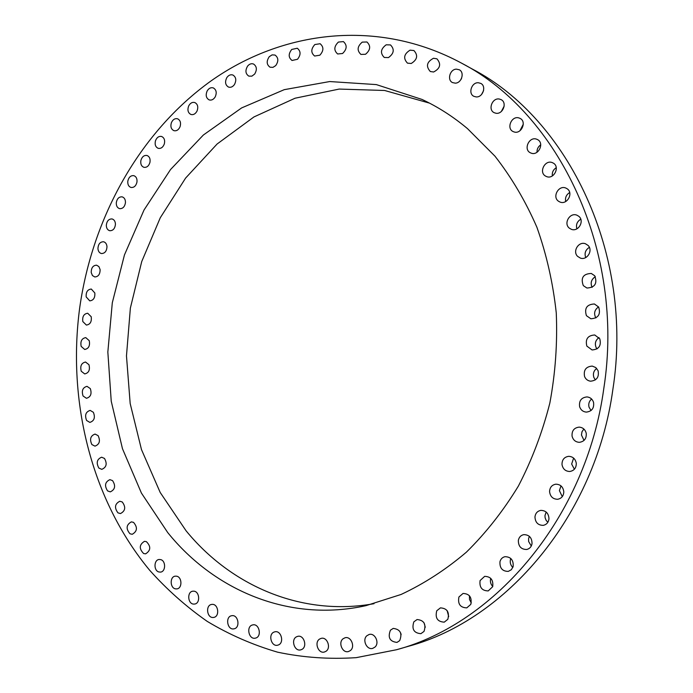 <?xml version="1.0" encoding="UTF-8"?>
<svg xmlns="http://www.w3.org/2000/svg" width="693" height="693" viewBox="0 0 693 693"><rect width="100%" height="100%" fill="white"/><g stroke="black" fill="none" stroke-linecap="round" stroke-linejoin="round"><path stroke-width="1.04" d="M98.103 435.637L95.062 434.069C90.488 435.75 89.432 439.241 91.883 444.56L94.967 446.136C99.523 444.421 100.563 440.921 98.103 435.637M461.529 63.132L472.184 68.979C568.364 118.78 634.112 254.487 612.881 389.345C595.599 515.826 506.228 620.105 408.246 646.344L396.578 649.722L356.219 657.657C329.34 659.398 303.144 657.579 277.633 652.182C252.746 644.906 229.279 634.641 207.224 621.387C186.131 606.626 166.935 589.578 149.636 570.226C91.415 499.991 67.134 401.576 79.695 307.848C92.481 217.489 139.458 132.432 210.785 81.098C282.06 30.535 377.85 18.027 461.529 63.132C558.757 113.427 625.372 251.334 603.794 388.556C586.226 517.247 495.599 623.232 396.578 649.722M429.452 103.11L384.615 90.48L339.18 89.068L295.079 98.215L253.941 116.944L217.1 144.014L185.611 178.075L160.291 217.732L141.736 261.538L130.371 308.073L126.472 355.89L130.18 403.56L141.485 449.592L160.213 492.498L186.036 530.734C230.786 585.55 301.264 616.692 374.021 603.698M167.723 532.57C214.475 590.609 289.509 622.652 365.982 605.647L401.065 594.473C424.029 583.749 445.798 569.655 466.363 552.191C485.949 532.908 503.283 510.871 518.373 486.088C531.921 460.005 542.42 432.302 549.861 402.979C555.405 373.129 557.544 343.104 556.262 312.907C553.031 283.047 546.569 254.487 536.884 227.217C525.493 201.074 511.529 177.408 494.993 156.202L467.48 128.621C453.196 116.658 438.045 106.93 422.037 99.445L376.342 84.598L329.729 81.549L284.243 89.666L241.649 107.909L203.37 135.014L170.539 169.542L144.023 210.014L124.454 254.929L112.301 302.763L107.839 352.035L111.235 401.204L122.479 448.743L141.424 493.078L167.723 532.57M93.364 412.3C95.426 417.584 94.248 420.946 89.847 422.401L86.608 420.478C84.555 415.176 85.75 411.815 90.177 410.395L93.364 412.3M90.315 388.608C91.987 393.849 90.688 397.072 86.426 398.284L83.065 395.998C81.402 390.731 82.71 387.517 86.997 386.339L90.315 388.608M88.938 364.683C90.246 369.863 88.834 372.938 84.711 373.925L81.254 371.249C79.955 366.06 81.384 362.985 85.525 362.023L88.938 364.683M89.241 340.679C90.194 345.764 88.678 348.7 84.693 349.471L81.168 346.396C80.223 341.285 81.757 338.366 85.759 337.612L89.241 340.679M91.216 316.736C91.84 321.708 90.229 324.489 86.382 325.069L82.813 321.561C82.198 316.571 83.827 313.799 87.69 313.245L91.216 316.736M94.837 292.983C95.149 297.825 93.451 300.441 89.752 300.857L86.175 296.907C85.863 292.048 87.578 289.431 91.303 289.05L94.837 292.983M100.104 269.568C100.121 274.255 98.354 276.715 94.785 276.966L92.438 275.545L91.225 272.557C91.207 267.853 92.992 265.393 96.578 265.176L98.9 266.597L100.104 269.568M106.982 246.63C106.731 251.135 104.886 253.439 101.464 253.543C99.402 253.014 98.233 251.386 97.938 248.657C98.198 244.127 100.052 241.831 103.5 241.753C105.535 242.29 106.696 243.919 106.982 246.63M115.445 224.298C114.943 228.621 113.046 230.76 109.754 230.726C107.571 230.085 106.427 228.3 106.306 225.346C106.817 221.015 108.723 218.875 112.041 218.936C114.189 219.586 115.324 221.37 115.445 224.298M125.459 202.72C124.723 206.835 122.774 208.81 119.62 208.654C117.316 207.9 116.207 205.942 116.285 202.78C117.022 198.648 118.979 196.673 122.159 196.855C124.428 197.626 125.528 199.575 125.459 202.72M136.98 182.025C136.027 185.923 134.044 187.734 131.02 187.474C128.603 186.582 127.538 184.451 127.824 181.09C128.777 177.174 130.778 175.364 133.818 175.658C136.218 176.559 137.266 178.681 136.98 182.025M149.957 162.37C148.822 166.034 146.812 167.68 143.919 167.316C141.363 166.277 140.358 163.981 140.896 160.421C142.039 156.739 144.066 155.093 146.977 155.475C149.497 156.531 150.494 158.827 149.957 162.37M164.336 143.893C163.037 147.306 161.01 148.787 158.247 148.337C155.57 147.141 154.626 144.664 155.431 140.913C156.748 137.474 158.792 135.993 161.564 136.469C164.224 137.69 165.151 140.159 164.336 143.893M180.059 126.724C178.612 129.886 176.576 131.202 173.952 130.682C171.136 129.296 170.279 126.646 171.379 122.73C172.834 119.542 174.887 118.226 177.538 118.772C180.327 120.175 181.168 122.826 180.059 126.724M197.046 111.019C195.478 113.912 193.442 115.073 190.947 114.484C187.994 112.907 187.231 110.074 188.661 106.003C190.237 103.084 192.282 101.923 194.802 102.538C197.73 104.132 198.475 106.965 197.046 111.019M215.202 96.907C213.539 99.541 211.53 100.537 209.165 99.905C206.072 98.103 205.414 95.097 207.198 90.887C208.87 88.236 210.897 87.24 213.288 87.898C216.355 89.718 216.987 92.723 215.202 96.907M234.451 84.546C232.718 86.902 230.726 87.742 228.491 87.067C225.26 85.031 224.723 81.852 226.88 77.529C228.629 75.147 230.63 74.316 232.891 75.017C236.096 77.07 236.616 80.249 234.451 84.546M254.66 74.064L251.871 76.152L248.83 76.126C245.452 73.839 245.053 70.487 247.618 66.078C249.419 63.973 251.377 63.288 253.508 64.016C256.852 66.337 257.233 69.681 254.66 74.064M275.727 65.592L272.964 67.36L270.062 67.221C266.536 64.648 266.277 61.14 269.282 56.679L272.08 54.886L275.017 55.05C278.499 57.649 278.733 61.166 275.727 65.592M297.505 59.269L292.048 60.482C288.375 57.606 288.271 53.933 291.736 49.454L297.271 48.241C300.892 51.152 300.97 54.825 297.505 59.269M319.837 55.206L314.631 56.029C310.81 52.824 310.88 48.995 314.839 44.543L320.123 43.728C323.891 46.959 323.796 50.788 319.837 55.206M342.567 53.508L337.656 53.976C333.688 50.424 333.931 46.448 338.401 42.065L343.407 41.597C347.314 45.192 347.037 49.16 342.567 53.508M365.514 54.271L360.932 54.435C356.817 50.502 357.259 46.396 362.257 42.117L366.926 41.978C370.989 45.946 370.512 50.052 365.514 54.271M388.478 57.58L384.277 57.467C380.007 53.136 380.648 48.908 386.2 44.802L390.497 44.932C394.698 49.307 394.022 53.526 388.478 57.58M411.244 63.479L407.475 63.15C403.04 58.394 403.889 54.063 410.022 50.173L413.903 50.528C418.251 55.336 417.359 59.65 411.244 63.479M433.601 72.003L430.301 71.518C425.701 66.311 426.767 61.894 433.48 58.281L436.902 58.801C441.398 64.068 440.298 68.468 433.601 72.003M455.31 83.16L452.52 82.588C446.864 80.076 449.939 69.239 456.349 69.144L459.26 69.759C464.847 72.358 461.668 83.125 455.31 83.16M476.134 96.916L473.908 96.336C467.827 93.65 471.612 82.112 478.378 82.753L480.734 83.385C486.737 86.166 482.839 97.618 476.134 96.916M495.841 113.219L494.213 112.699C487.655 109.849 492.212 97.583 499.306 99.038L501.074 99.619C507.536 102.581 502.849 114.735 495.841 113.219M514.18 131.973L513.192 131.601C506.107 128.595 511.503 115.566 518.884 117.923L520.01 118.364C527.001 121.5 521.457 134.39 514.18 131.973M530.916 153.032L530.613 152.902C522.929 149.749 529.235 135.923 536.85 139.284L537.309 139.484C544.88 142.784 538.409 156.436 530.916 153.032M545.824 176.23C538.175 172.583 545.166 158.914 552.711 162.812L552.971 162.942C560.602 166.511 553.776 180.154 546.249 176.429L545.824 176.23M558.697 201.351C551.784 197.133 558.705 184.581 566.008 188.141L567.013 188.687C573.908 192.836 567.151 205.353 559.875 201.975L558.697 201.351M569.334 228.153C563.218 223.484 569.941 212.058 576.983 215.22L578.768 216.277C584.875 220.885 578.317 232.268 571.301 229.288L569.334 228.153M577.59 256.349C572.279 251.351 578.698 241.034 585.464 243.763L588.054 245.417C593.347 250.355 587.084 260.62 580.362 258.082L577.59 256.349M583.315 285.629C580.509 277.85 583.177 273.787 591.311 273.458L594.715 275.779C597.557 283.472 594.958 287.552 586.919 288.028L583.315 285.629M586.417 315.661C584.19 308.246 586.858 304.357 594.421 303.984L598.648 307.034C600.909 314.353 598.31 318.269 590.852 318.771L586.417 315.661M586.841 346.093C585.152 339.12 587.785 335.421 594.741 334.979L599.774 338.79C601.489 345.668 598.925 349.393 592.082 349.956L586.841 346.093M584.571 376.559C583.376 370.088 585.94 366.597 592.264 366.086L595.763 367.559L598.068 370.677C599.28 377.061 596.786 380.561 590.566 381.193C587.742 380.803 585.741 379.253 584.571 376.559M579.617 406.687C578.88 400.762 581.349 397.505 587.04 396.916C590.263 397.314 592.428 399.107 593.537 402.312C594.299 408.151 591.891 411.417 586.313 412.11C582.986 411.781 580.751 409.97 579.617 406.687M572.063 436.131C571.716 430.769 574.073 427.763 579.14 427.122C582.865 427.442 585.23 429.504 586.235 433.298C586.599 438.582 584.303 441.588 579.348 442.333C575.519 442.082 573.094 440.012 572.063 436.131M561.997 464.535C561.988 459.745 564.223 457.008 568.702 456.323C572.903 456.566 575.433 458.887 576.281 463.279C576.299 467.992 574.133 470.729 569.759 471.491C565.453 471.327 562.863 469.005 561.997 464.535M549.566 491.571C549.844 487.335 551.94 484.875 555.864 484.182C560.533 484.355 563.175 486.928 563.799 491.883C563.539 496.049 561.503 498.51 557.674 499.272C552.91 499.177 550.207 496.612 549.566 491.571M534.953 516.943C535.446 513.244 537.404 511.062 540.826 510.377C545.928 510.507 548.648 513.314 548.977 518.806C548.492 522.435 546.595 524.618 543.26 525.355C538.063 525.32 535.299 522.513 534.953 516.943M518.347 540.384C519.005 537.196 520.824 535.282 523.787 534.632C529.287 534.745 532.033 537.785 532.025 543.754C531.375 546.872 529.608 548.787 526.723 549.48C521.136 549.454 518.347 546.422 518.347 540.384M499.974 561.659C500.753 558.948 502.425 557.293 504.98 556.687C510.854 556.825 513.582 560.083 513.166 566.458L511.382 569.689L508.298 571.396C502.356 571.353 499.575 568.104 499.974 561.659M480.084 580.569L484.65 576.351C490.843 576.55 493.52 580.006 492.671 586.728L488.236 590.912C481.964 590.8 479.253 587.352 480.084 580.569M458.922 596.976L463.054 593.451C469.533 593.762 472.115 597.409 470.798 604.383L466.796 607.865C460.247 607.648 457.623 604.019 458.922 596.976M436.755 610.758L440.436 607.874C447.176 608.333 449.636 612.144 447.825 619.308L444.265 622.149C437.465 621.768 434.961 617.974 436.755 610.758M413.842 621.838L417.073 619.542C424.021 620.192 426.342 624.15 424.021 631.418L420.902 633.671C413.894 633.099 411.538 629.157 413.842 621.838M390.436 630.188L393.217 628.404C400.346 629.296 402.494 633.385 399.662 640.661L396.985 642.402C389.795 641.597 387.612 637.525 390.436 630.188M366.779 635.81L369.109 634.485C374.948 632.588 379.799 642.87 375.008 647.054L372.773 648.345C366.9 650.346 361.989 640.02 366.779 635.81M343.113 638.738L345.001 637.785C350.996 635.871 355.57 646.881 350.303 650.606L348.518 651.524C342.489 653.534 337.855 642.498 343.113 638.738M319.664 639.015L321.11 638.392C327.252 636.469 331.497 648.18 325.797 651.394L324.445 651.992C318.278 654.001 313.972 642.264 319.664 639.015M296.63 636.746L297.644 636.373C303.932 634.476 307.77 646.855 301.698 649.497L300.779 649.843C294.456 651.818 290.558 639.422 296.63 636.746M274.203 632.016L274.792 631.834C281.228 629.998 284.615 643.009 278.205 645.027L277.711 645.183C271.24 647.097 267.801 634.069 274.203 632.016M252.555 624.956L252.737 624.913C259.312 623.146 262.188 636.754 255.5 638.106L255.414 638.132C248.804 639.968 245.868 626.351 252.555 624.956M231.834 615.696C238.297 614.405 240.575 627.771 234.052 628.82L233.749 628.88C227.235 630.102 225.078 616.701 231.618 615.73L231.834 615.696M212.188 604.383C218.39 603.82 219.95 616.545 213.773 617.411L213.097 617.489C206.852 617.983 205.388 605.24 211.59 604.443L212.188 604.383M193.719 591.164C199.627 591.268 200.554 603.343 194.69 604.045L193.65 604.097C187.708 603.924 186.876 591.831 192.758 591.198L193.719 591.164M176.533 576.186C182.129 576.905 182.476 588.348 176.914 588.894L175.537 588.868C169.924 588.097 169.655 576.645 175.242 576.16L176.533 576.186M160.733 559.623C165.991 560.88 165.818 571.699 160.533 572.106L158.844 571.959C153.569 570.651 153.811 559.831 159.113 559.485L160.733 559.623M146.37 541.631C151.091 546.43 150.84 550.511 145.617 553.846L143.642 553.551C138.929 548.691 139.206 544.629 144.465 541.337L146.37 541.631M133.524 522.357C137.768 527.338 137.335 531.314 132.25 534.286L129.998 533.792C125.771 528.768 126.221 524.8 131.341 521.872L133.524 522.357M122.245 501.966C126.013 507.085 125.416 510.949 120.461 513.574L117.957 512.855C114.198 507.709 114.813 503.837 119.802 501.264L122.245 501.966M112.552 480.621C115.878 485.828 115.125 489.579 110.3 491.874L107.58 490.904C104.271 485.663 105.041 481.912 109.892 479.651L112.552 480.621M104.504 458.454C107.38 463.721 106.479 467.351 101.793 469.352L98.874 468.078C96.006 462.785 96.925 459.164 101.637 457.207L104.504 458.454M461.555 78.378L460.914 79.6M483.584 90.636L481.514 94.551M504.175 106.098L501.351 111.486M523.293 124.229L519.941 130.743M540.739 144.82C538.123 146.656 536.884 149.142 537.014 152.278M556.28 167.663C553.239 169.655 551.931 172.41 552.338 175.944M569.689 192.55C566.285 194.69 564.951 197.687 565.696 201.542M580.777 219.205C577.07 221.517 575.77 224.731 576.879 228.846M589.371 247.358C585.438 249.861 584.225 253.266 585.732 257.562M595.33 276.698C591.268 279.426 590.193 282.978 592.108 287.378M598.561 306.895C594.577 309.719 593.624 313.314 595.703 317.671L595.885 317.948M599.012 337.586C595.486 340.185 594.533 343.52 596.136 347.591L596.994 348.917M596.673 368.416C593.667 370.79 592.74 373.83 593.901 377.538L595.382 379.894M591.597 399.021C589.111 401.178 588.253 403.889 589.033 407.163L591.051 410.525M583.87 429.036L581.999 431.713L581.444 434.996L584.026 440.419M573.613 458.09L571.656 464.041L574.393 469.23M560.984 485.862L559.398 490.627L562.274 496.63M546.162 512.032L544.975 515.583L545.114 517.749L546.093 520.278L547.842 522.314M529.365 536.321L528.586 538.643L528.655 541.554L531.288 546.006M510.81 558.489L510.446 559.58C509.814 562.629 510.62 565.263 512.837 567.463M490.748 578.352C489.916 581.401 490.583 584.112 492.758 586.486M469.43 595.746L469.507 599.523L471.292 602.893M447.115 610.594L448.709 616.536M424.09 622.894L425.277 627.269M400.71 633.03L401.143 634.632"/></g></svg>
